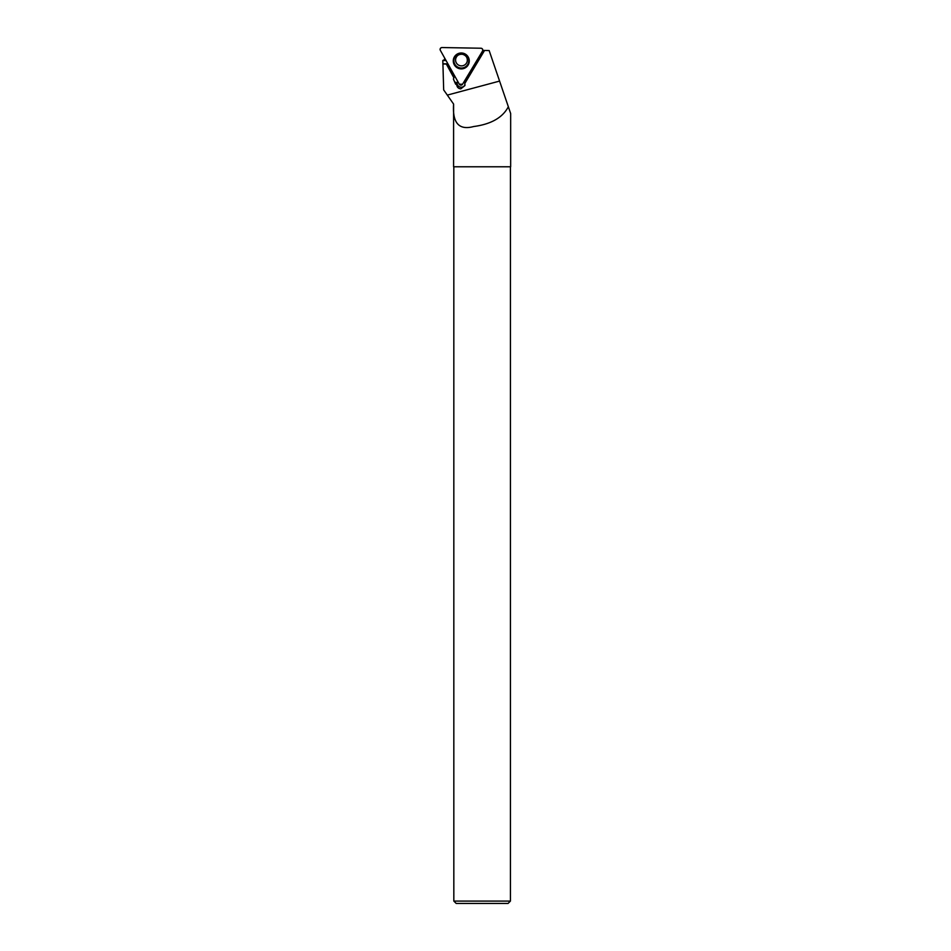 <?xml version="1.0" encoding="UTF-8"?>
<svg xmlns="http://www.w3.org/2000/svg" width="951" height="951" viewBox="0 0 951 951"><rect width="100%" height="100%" fill="white"/><g stroke="black" fill="none" stroke-linecap="round" stroke-linejoin="round"><path stroke-width="1.43" d="M480.944 48.228L442.001 47.55A1.878 1.866 -168 0 0 440.337 50.32L459.297 84.199A1.878 1.866 -168 0 0 462.543 84.259L482.526 51.057A1.878 1.866 -168 0 0 480.944 48.228M454.412 56.834A8 7.953 -168 0 0 457.169 67.759A8 7.953 -168 0 0 468.272 57.108A8 7.953 -168 0 0 454.412 56.834M482.763 50.427L489.147 50.534L510.663 113.526L510.663 166.782L453.591 166.782L453.603 104.075L452.759 102.886M464.1 81.655A4.137 4.113 12 0 1 464.896 83.106L484.546 50.451L464.813 83.498L464.908 85.578L460.795 88.859C458.334 88.586 456.991 87.207 456.742 84.734L455.6 84.128L453.413 79.064L453.936 77.507L446.376 63.86L442.916 63.8L443.677 89.917L447.315 95.1L499.584 81.085M442.845 63.979L446.34 64.038L453.865 77.827M506.8 102.233L508.345 106.75C502.651 117.627 491.073 124.224 473.61 126.542C456.908 131.083 452.498 120.04 453.603 104.075L447.315 95.1M444.592 57.928L444.699 59.485L445.472 59.497M444.699 59.485L442.797 60.507L442.916 63.8M510.425 901.084L453.829 901.084L456.195 903.45L508.06 903.45L510.425 901.084L510.425 166.782M454.768 76.104L454.055 77.293A4.719 4.696 -168 0 0 453.936 77.507M442.797 60.507L446.067 60.567M453.615 78.374A4.719 4.696 -168 0 0 455.909 82.678L455.6 84.128M457.609 81.18A4.137 4.113 -168 0 0 457.051 83.272A4.719 4.696 -168 0 1 456.314 82.915L455.909 82.678M457.051 83.272L456.742 84.734M465.003 84.746A4.137 4.113 12 0 1 457.146 82.321M462.543 84.259L482.526 51.057C483.037 49.535 482.514 48.596 480.944 48.228L442.001 47.55C440.42 47.859 439.861 48.786 440.337 50.32L459.297 84.199L462.543 84.259M468.225 57.024A7.834 7.786 12 0 1 456.147 66.522A7.834 7.786 12 0 1 456.504 54.54M467.773 64.406A7.477 7.442 -168 0 0 461.461 53.137A7.477 7.442 -168 0 0 454.816 64.181A7.477 7.442 -168 0 0 467.773 64.406M455.695 58.784C456.658 55.503 458.953 54.005 462.566 54.302C466.097 55.384 467.654 57.69 467.25 61.233A5.908 5.872 12 0 1 459.321 65.464A5.908 5.872 12 0 1 456.409 56.977M456.314 82.915L456.005 84.377M453.829 166.782L453.829 901.084"/></g></svg>
